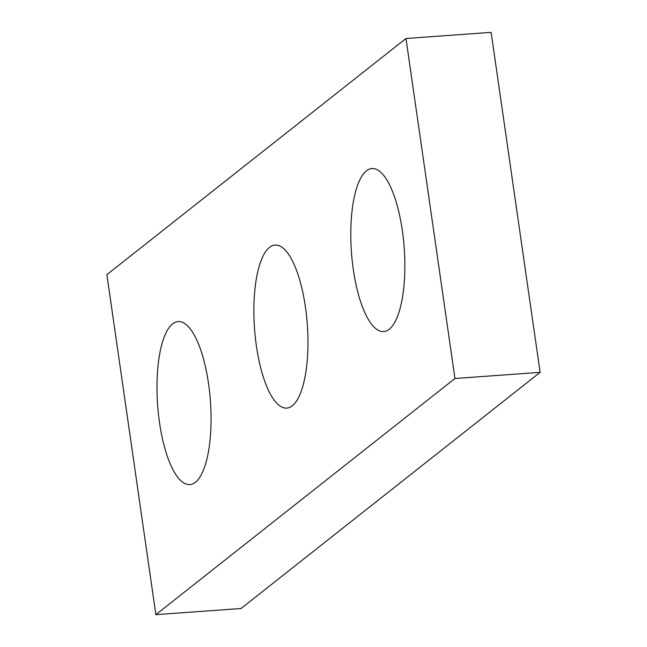 <?xml version="1.0" encoding="UTF-8"?>
<svg xmlns="http://www.w3.org/2000/svg" width="647" height="647" viewBox="0 0 647 647"><rect width="100%" height="100%" fill="white"/><g stroke="black" fill="none" stroke-linecap="round" stroke-linejoin="round"><path stroke-width="0.97" d="M405.968 38.496L106.876 274.651L155.87 614.65L454.962 378.495L405.968 38.496L491.13 32.35L540.124 372.348L454.962 378.495M540.124 372.348L241.032 608.503L155.87 614.65M159.485 422.451A81.724 26.47 -94.1 0 0 189.894 484.603A81.724 26.47 -94.1 0 0 210.421 401.18A81.724 26.47 -94.1 0 0 178.135 321.567A81.724 26.47 -94.1 0 0 159.485 422.451M256.39 345.935A81.724 26.47 -94.1 0 0 286.799 408.087A81.724 26.47 -94.1 0 0 307.325 324.665A81.724 26.47 -94.1 0 0 275.04 245.059A81.724 26.47 -94.1 0 0 256.39 345.935M353.302 269.419A81.724 26.47 -94.1 0 0 383.703 331.571A81.724 26.47 -94.1 0 0 404.229 248.157A81.724 26.47 -94.1 0 0 371.944 168.543A81.724 26.47 -94.1 0 0 353.302 269.419"/></g></svg>
